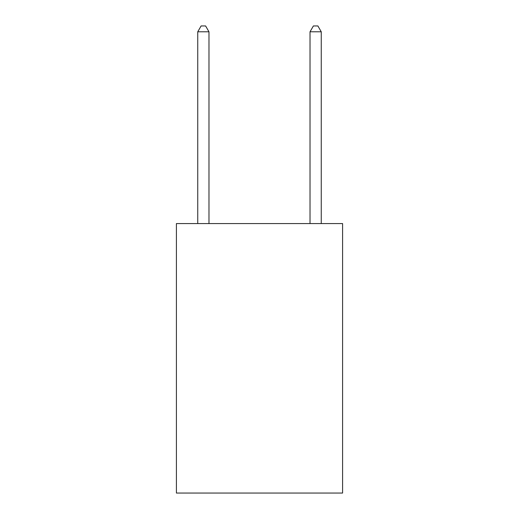 <?xml version="1.0" encoding="UTF-8"?>
<svg xmlns="http://www.w3.org/2000/svg" width="519" height="519" viewBox="0 0 519 519"><rect width="100%" height="100%" fill="white"/><g stroke="black" fill="none" stroke-linecap="round" stroke-linejoin="round"><path stroke-width="0.78" d="M342.592 223.572L342.592 493.05L176.408 493.05L176.408 223.572L342.592 223.572M208.975 223.572L208.975 31.789L197.745 31.789L197.745 223.572M197.745 31.789L201.113 25.95L205.602 25.95L208.975 31.789M321.255 223.572L321.255 31.789L310.025 31.789L310.025 223.572M310.025 31.789L313.398 25.95L317.888 25.95L321.255 31.789"/></g></svg>
